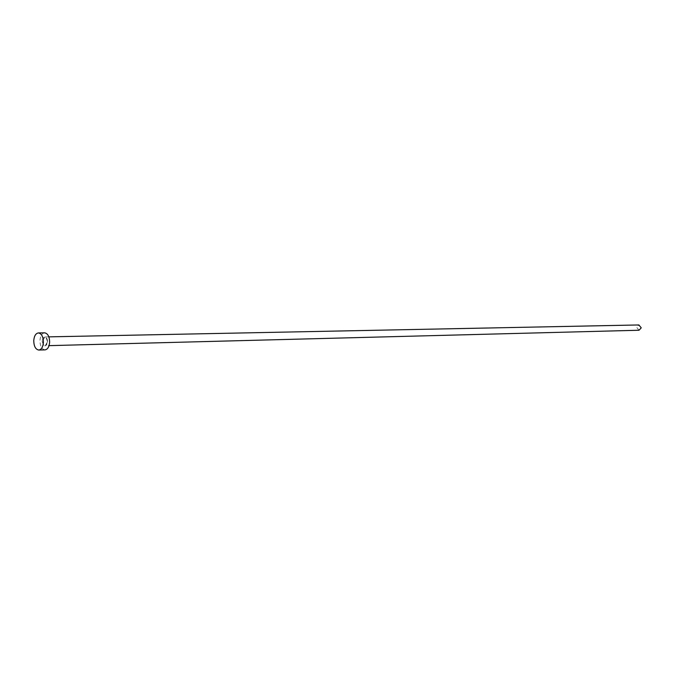 <?xml version="1.0" encoding="UTF-8"?>
<svg xmlns="http://www.w3.org/2000/svg" width="675" height="675" viewBox="0 0 675 675"><rect width="100%" height="100%" fill="white"/><g stroke="black" fill="none" stroke-linecap="round" stroke-linejoin="round"><path stroke-width="0.51" stroke-dasharray="3.38 2.53" d="M639.023 330.235L636.66 327.333L638.896 324.953M45.014 349.869C41.774 349.27 40.095 346.132 39.968 340.445C40.399 335.804 41.943 333.264 44.617 332.826M42.128 340.85C43.622 347.169 45.385 347.498 47.436 341.854C45.934 335.526 44.162 335.197 42.128 340.85M47.528 341.812L45.132 345.743C43.47 345.431 42.601 343.811 42.533 340.875L44.93 336.943C46.592 337.255 47.461 338.884 47.528 341.812M48.845 336.859L44.93 336.943C46.474 337.196 47.292 338.825 47.402 341.828C47.09 344.343 46.339 345.651 45.132 345.743L49.047 345.642"/><path stroke-width="1.01" d="M48.845 336.859L638.896 324.953L641.242 327.856L639.023 330.235L49.047 345.642M38.399 332.935L44.617 332.826C47.824 333.442 49.494 336.58 49.629 342.267C49.191 346.882 47.655 349.422 45.014 349.869L38.796 350.047C35.564 349.448 33.885 346.292 33.758 340.58C34.189 335.922 35.733 333.374 38.399 332.935C41.605 333.551 43.276 336.707 43.402 342.411C42.972 347.051 41.437 349.599 38.796 350.047"/></g></svg>
